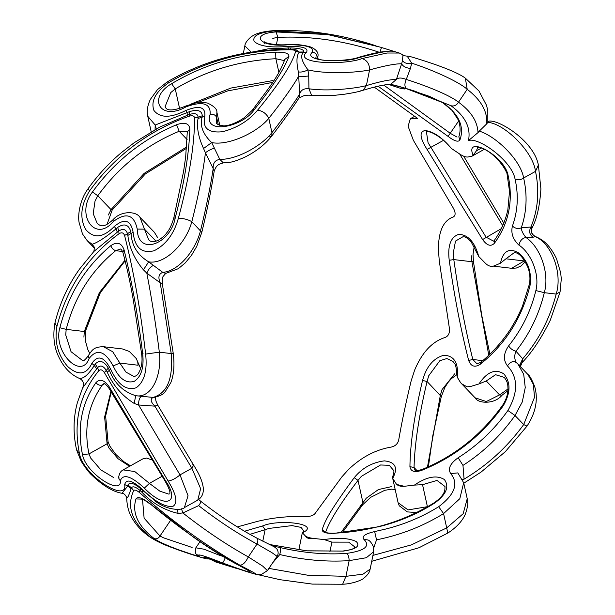 <?xml version="1.0" encoding="UTF-8"?>
<svg xmlns="http://www.w3.org/2000/svg" width="615" height="615" viewBox="0 0 615 615"><rect width="100%" height="100%" fill="white"/><g stroke="black" fill="none" stroke-linecap="round" stroke-linejoin="round"><path stroke-width="0.92" d="M237.267 526.924L257.516 521.366C272.745 517.615 288.889 516 305.939 516.515C310.291 516.554 313.312 515.57 315.011 513.571L341.832 476.917L348.436 469.576C361.436 457.137 375.734 449.634 391.34 447.051C395.299 446.121 397.751 443.799 398.689 440.094C401.764 422.251 405.931 402.494 411.174 380.823L414.648 370.084C422.075 352.341 432.291 341.448 445.283 337.404C448.496 335.959 449.873 332.976 449.411 328.441L439.271 260.898L438.403 249.552C438.426 231.309 443.4 220.439 453.324 216.949C455.615 215.604 455.7 212.798 453.578 208.523L413.349 140.281L408.091 126.252L410.359 118.726L417.531 118.388L374.204 87.076M463.164 236.621L455.507 241.08L453.147 253.664L453.793 259.584C458.951 295.684 465.286 328.987 472.797 359.483L476.979 363.826M488.764 355.216L471.92 261.729L471.321 255.809M457.245 377.21L456.691 373.935C455.938 362.166 454.554 364.395 453.017 361.466L446.851 358.553L439.825 360.713L428.732 375.765L427.071 381.5C419.015 415.202 414.671 443.861 414.041 467.492L414.902 469.883C414.894 470.829 417.239 470.721 421.952 469.545L421.744 470.329C414.625 472.735 410.682 471.505 409.921 466.654C410.29 442.977 414.495 414.249 422.551 380.454C426.364 366.571 433.452 358.168 443.815 355.247C454.201 355.631 458.675 362.958 457.245 377.21L460.635 382.714L462.173 384.091L467.023 386.82L470.237 386.589L467.023 386.82M427.471 467.123L440.332 395.337L442.031 389.641L454.631 373.874M396.767 484.474L404.232 486.296C400.388 486.557 397.697 485.727 396.168 483.79L392.708 478.362L392.808 476.287C393.854 473.258 394.154 471.336 393.685 470.529L389.303 465.309L380.554 464.978L361.389 476.325L358.015 480.377C340.61 503.185 329.794 520.482 325.55 532.267L322.168 529.73C323.651 524.687 326.457 518.776 330.586 511.98C336.413 502.524 344.292 491.093 354.225 477.694C362.089 468.053 372.129 462.442 384.344 460.873C395.514 462.011 398.305 467.846 392.708 478.362L398.097 502.716L408.06 509.912L427.425 506.683M340.879 532.705L366.248 498.219L378.425 489.555L391.348 486.649M303.856 531.199L301.089 527.393L292.033 525.602L269.17 528.408L249.89 534.374M142.503 499.303L144.11 518.176L159.985 536.034L163.452 537.794L192.118 547.473M129.573 466.308L117.98 458.667L108.963 448.027L107.095 443.792L104.627 416.962L110.923 391.401M130.503 465.786L124.192 461.942L115.635 454.27L109.778 445.99L108.025 441.593L107.095 443.792L88.96 453.924L82.502 454.646C76.96 427.702 81.434 403.709 95.909 382.668C97.831 385.005 99.991 385.759 102.39 384.936C88.137 405.031 83.655 428.032 88.96 453.924L90.774 458.19L100.937 469.952L113.483 477.432M83.901 337.112L84.309 331.516L99.361 292.648L124.953 260.214M89.729 353.325L87.822 349.558L85.354 340.725L85.623 330.724L84.309 331.516L66.182 329.371L65.728 334.96L71.033 351.695L82.249 360.275C83.21 361.589 85.285 359.967 88.468 355.439L88.406 357.146L89.129 358.468C81.118 380.585 52.744 351.803 59.855 327.741C68.496 294.208 85.47 266.864 110.769 245.7C111.838 248.268 113.475 249.921 115.681 250.674C91.058 270.831 74.561 297.068 66.182 329.371L59.855 327.741M94.341 247.192L92.158 244.286L87.138 240.573L94.602 248.375M108.317 215.012L111.031 209.607L144.102 173.407L185.522 147.646M107.072 224.329L112.168 210.069L111.031 209.607L97.77 195.762L95.017 201.136L93.211 213.697L97.293 223.606C100.391 225.613 103.089 228.795 113.045 219.709L113.222 221.615C94.994 243.479 75.23 214.328 92.465 191.965C114.759 161.391 142.795 138.975 176.559 124.737L179.173 131.264C146.47 144.74 119.333 166.242 97.77 195.762L92.465 191.965M155.057 129.611L155.188 125.022L147.777 116.289M179.611 108.555L175.252 88.891L171.608 83.701C203.357 64.821 238.036 54.32 275.651 52.19L275.866 58.717C239.519 60.547 205.979 70.61 175.252 88.891L170.801 92.558L165.151 106.48M393.892 51.383L380.677 47.247L381.5 47.501L379.847 52.452C345.261 40.813 311.267 35.793 277.865 37.392L276.066 31.949L327.926 34.601L380.677 47.247L323.982 33.441L273.36 30.996C258.615 32.587 252.219 36.054 254.172 41.405C259.307 46.21 270.492 47.885 287.728 46.425L288.227 48.016L268.286 48.808L251.458 52.306L244.855 45.902L243.263 53.705M276.396 44.603L277.865 37.392L272.768 38.33M139.897 217.187L154.365 232.286L157.755 237.79M313.389 538.425C309.36 537.894 306.677 537.064 305.324 535.919C306.977 538.402 309.66 539.24 313.389 538.425L324.128 539.57C338.227 537.418 348.936 538.079 356.254 541.546C360.505 546.035 356.216 549.21 343.385 551.086L306.885 550.863L269.424 544.498M244.463 531.268L262.551 525.971C278.564 518.768 321.891 523.765 302.426 532.828L305.324 535.919M123.146 469.898L134.754 471.528L149.437 483.344L144.34 488.126C131.172 475.979 123.169 473.488 120.325 480.661L119.187 479.408L118.664 477.194C119.225 473.504 120.725 471.075 123.146 469.898L143.011 458.798L146.624 458.083L152.036 459.966M88.468 355.439L88.514 355.355C92.534 349.351 94.11 346.937 103.397 346.706L122.493 348.966L129.342 351.473L136.246 358.522L140.727 368.769M404.232 486.296L414.402 485.104C426.741 476.679 436.719 474.818 444.353 479.523C449.519 486.496 446.421 494.26 435.059 502.816C417.693 513.894 398.797 521.897 378.363 526.832L333.983 533.397C326.135 533.566 322.199 532.344 322.168 529.73M457.829 472.92L463.687 482.76L459.812 498.704L443.576 513.594C423.059 526.232 400.711 534.973 376.534 539.839L374.65 531.575L385.582 529.077C404.578 524.326 422.274 516.877 438.68 506.714C454.839 494.537 458.844 483.498 450.703 473.581C447.643 468.807 450.134 463.526 458.175 457.745C477.786 445.314 494.368 429.57 507.921 410.513C518.33 392.255 518.168 377.372 507.452 365.871C503.078 360.09 503.462 353.44 508.597 345.922C521.728 329.632 530.814 311.182 535.873 290.564C540.062 274.49 531.06 252.98 518.929 245.108C512.902 239.404 510.734 233.054 512.418 226.066C517.838 210.999 518.714 195.316 515.047 179.011C511.695 160.392 477.84 136.545 468.461 140.635C471.067 127.843 465.255 116.22 451.026 105.742L414.656 91.097L406.7 88.66L414.079 90.92M374.65 531.575C365.049 533.812 361.466 536.411 363.896 539.37C370.653 546.097 364.926 550.771 346.699 553.4C325.258 554.845 303.164 552.916 280.417 547.627L272.061 545.774M451.464 148.507L449.865 146.893C445.122 140.943 439.079 136.184 431.745 132.617C428.547 131.525 426.764 131.195 426.395 131.61L428.086 142.742L486.073 237.175L493.591 241.134L494.245 240.519L494.429 243.232C490.908 246.846 486.965 245.623 482.614 239.558L427.079 149.43C419.814 137.968 419.138 131.664 425.065 130.534C433.367 131.456 442.162 137.453 451.464 148.507L460.312 154.419C463.656 156.541 466.347 157.371 468.369 156.917L471.982 156.195L473.158 155.257C464.041 134.654 503.155 154.411 507.913 174.545C513.571 200.206 509.074 223.107 494.429 243.232M479.277 131.118L486.734 123.83C487.634 111.546 481.13 100.037 467.208 89.306C457.729 80.78 428.724 68.557 411.673 63.168L410.42 68.473L406.261 79.427C424.073 85.055 449.434 94.779 458.513 102.205C470.967 111.238 477.478 121.363 478.032 132.579L479.277 131.118C496.059 136.23 520.759 160.108 523.642 177.996C527.539 195.286 526.755 211.906 521.274 227.857L530.968 226.973C538.071 209.538 539.586 190.996 535.511 171.362C532.997 151.044 503.477 123.108 487.826 122.37L486.734 123.83M481.53 148L476.387 150.867L473.158 155.257M533.097 237.221L525.986 237.498C540.331 247.107 549.841 273.368 544.321 292.679C539.024 314.457 529.569 333.968 515.954 351.219L522.704 358.806C538.732 340.141 549.895 318.57 556.191 294.078L560.081 291.887L561.295 278.903L560.688 272.814L556.544 258.777C548.757 242.61 541.039 239.097 535.55 236.56L533.097 237.221C529.415 234.584 528.7 231.171 530.968 226.973L532.037 227.973C536.826 219.101 539.785 206.071 540.908 188.882L538.379 165.035L535.511 171.362L523.642 177.996C520.774 179.941 517.907 180.28 515.047 179.011M493.376 266.141L511.619 268.294L524.188 260.952L505.961 258.8L500.449 263.22L493.707 266.034C491.024 266.864 488.333 266.026 485.65 263.528L478.747 256.478L471.036 241.633C464.279 235.222 464.64 237.421 463.141 236.606L463.141 236.606M477.686 147.546L476.387 150.867M502.701 225.643L459.743 154.119M487.826 122.37L487.795 110.623L486.542 105.35L478.947 90.966L465.371 78.182L467.208 89.306L458.513 102.205C456.576 105.326 454.078 106.503 451.026 105.742M390.717 84.44L405.208 88.199M396.575 484.266L396.168 483.79M405.016 88.145L404.393 88.983L401.011 88.491L388.841 84.524M405.116 88.176L442.9 102.667C458.967 114.175 464.632 126.636 459.889 140.059C458.26 142.326 454.324 141.104 448.074 136.384L378.041 86.185M404.393 88.983L402.387 87.361M500.449 263.22C503.162 250.859 509.258 247.453 518.722 252.988C528.054 261.152 531.829 271.961 530.045 285.421C522.004 317.809 505.476 344.039 480.469 364.118C474.934 367.785 470.998 366.563 468.653 360.452C460.889 329.94 454.408 296.561 449.219 260.299C447.497 245.754 450.664 237.098 458.721 234.338C468.053 234.646 474.734 242.026 478.747 256.478M470.237 386.589L478.939 383.952C487.111 371.791 495.406 368.439 503.823 373.897C510.842 382.223 510.696 392.785 503.385 405.577C482.006 435.458 454.793 457.045 421.744 470.329M407.699 56.949L411.673 63.168C407.299 64.037 404.24 63.168 402.487 60.547L402.986 54.889L399.32 53.036L386.989 53.013L362.074 58.563C367.024 60.201 369.53 63.983 369.584 69.902C356.8 72.808 325.151 74.223 307.954 69.864L308.738 75.999L308.938 88.768C327.088 91.543 354.471 88.721 366.386 85.6C380.201 81.472 390.202 79.42 396.383 79.458L401.649 63.799C395.729 63.606 385.036 65.644 369.584 69.902L366.386 85.6L363.104 90.274C359.383 91.55 353.333 92.842 344.961 94.149L333.069 95.502L311.605 95.287L308.938 88.768C303.887 88.26 300.789 90.067 299.636 94.18L298.721 76.168C292.194 87.392 282.216 101.452 268.786 118.349C257.385 132.31 228.611 146.055 211.683 142.58L219.809 159.385C237.159 159.723 261.506 145.824 271.953 132.648C283.83 117.327 293.055 104.504 299.636 94.18L299.028 97.923C292.409 108.248 283.331 120.94 271.792 135.977L271.953 132.648L268.786 118.349C266.403 113.621 262.674 110.892 257.593 110.162C279.287 83.725 291.964 64.168 295.631 51.491C295.569 50.361 293.709 49.784 290.057 49.761C246 49.969 205.61 60.916 168.879 82.587C155.61 91.827 150.629 101.114 153.927 110.439C159.938 118.18 170.632 118.165 186.007 110.408L186.968 112.66L189.205 111.715C197.507 109.147 201.874 110.5 202.289 115.781L202.035 117.342C199.729 125.775 202.942 134.185 211.683 142.58L203.542 148.507C198.338 137.114 196.5 127.105 198.03 118.48L198.115 117.188L194.609 117.98C194.248 115.804 192.387 115.228 189.043 116.25C148.653 130.565 115.52 155.403 89.652 190.75C80.826 204.98 79.496 217.871 85.639 229.418C93.657 238.866 103.22 237.867 114.321 226.42L115.981 228.888L117.665 227.412C124.238 223.145 128.597 224.498 130.749 231.478L131.049 233.577C131.756 245.693 137.622 255.117 148.653 261.844L162.767 272.36C178.381 271.315 195.447 250.774 200.513 230.733C206.102 207.97 210.33 187.26 213.197 168.602L205.448 152.797C202.865 173.292 198.33 196.254 191.834 221.669C186.122 243.325 164.966 264.796 148.653 261.844L143.433 269.854C134.516 259.161 129.327 247.684 127.851 235.43L127.49 233.715L124.584 235.484C123.523 232.685 121.662 232.109 119.018 233.746C87.714 256.663 67.012 287.582 56.911 326.504C54.305 341.725 57.872 355.047 67.619 366.463C78.228 375.95 86.308 374.912 91.873 363.365L94.295 365.556L95.24 364.019C99.484 359.567 103.843 360.92 108.325 368.085L109.362 370.238C114.398 383.276 123.2 391.755 135.754 395.691L136.315 395.768L135.754 395.691C151.282 398.635 162.106 376.111 159.339 352.164L145.624 354.079C140.62 310.314 133.609 270.785 124.584 235.484M383.783 85.108L450.311 133.347L457.037 137.084M288.381 44.718L288.243 44.534C300.043 43.657 312.358 47.163 312.228 47.732C316.763 50.107 318.662 52.998 317.917 56.403L317.071 57.749C317.102 54.604 315.549 52.752 312.397 52.183C314.365 47.247 306.362 44.757 288.381 44.718C258.915 48.001 249.244 33.556 276.066 31.949M394.792 51.629C391.932 49.984 379.962 52.006 358.868 57.687C344.731 63.23 301.727 61.3 312.397 52.183M358.868 57.687L357.284 57.764C351.457 60.116 326.75 62.015 319.523 59.386L315.726 57.802M287.728 46.425C302.48 46.102 308.745 48.055 306.531 52.275L303.295 52.698C300.105 55.642 301.658 61.362 307.954 69.864C304.302 71.724 301.112 72.401 298.36 71.894C296.322 62.253 296.522 55.827 298.952 52.613L299.205 52.021L295.631 51.491M306.531 52.275C293.04 64.075 345.261 65.236 362.074 58.563M288.42 49.346L288.227 48.016L290.687 47.939C299.674 48.116 304.033 49.469 303.772 52.006L303.295 52.698L298.952 52.613M273.36 30.996L272.353 30.75C306.27 29.189 340.848 34.209 376.072 45.818M317.063 57.802L316.917 58.502M410.42 68.473C405.823 67.888 402.902 66.328 401.649 63.799L402.487 60.547M186.153 106.779L186.014 105.957L196.746 102.628C198.307 102.005 201.889 102.144 207.493 103.043C214.058 106.164 217.195 109.247 216.887 112.276L216.634 117.35C215.419 114.928 213.267 113.89 210.169 114.244C210.707 103.343 202.696 100.86 186.153 106.779C160.069 121.739 147.146 97.839 171.608 83.701M275.651 52.19C284.599 51.906 289.035 53.282 288.942 56.326C284.291 68.865 272.783 86.569 254.41 109.432C242.633 127.513 202.881 135.046 210.169 114.244M254.41 109.432L252.288 110.262L244.301 117.688C234.323 124.561 225.851 126.106 223.406 125.837C218.148 124.937 215.819 123.807 216.434 122.447L216.634 117.35M288.942 56.326L284.822 59.424C278.557 76.683 268.478 88.376 252.288 110.262M284.645 60.677L275.866 58.717L278.903 72.409M186.007 110.408C199.468 105.065 205.733 107.018 204.81 116.25L198.03 118.48M204.81 116.25C202.212 128.012 208.116 133.171 222.522 131.733C237.106 127.943 248.798 120.755 257.593 110.162M303.772 52.006L299.205 52.021L296.084 49.807L290.411 49.292C245.9 49.185 204.818 60.062 167.18 81.933L168.879 82.587M290.687 47.939L290.057 49.761M156.279 128.942L155.188 125.022L186.968 112.66L187.506 115.205L159.969 126.974L134.224 142.703L121.586 152.466C108.832 163.106 97.631 175.252 87.976 188.89L89.652 190.75M191.696 103.781L230.779 88.091L272.922 80.557M216.649 117.396L218.294 124.837M308.738 75.999C304.34 76.475 300.996 76.529 298.721 76.168L298.36 71.894M113.06 219.693C120.686 210.799 135.892 210.86 139.92 217.218L144.471 229.134L137.237 229.08C134.047 214.481 126.044 211.99 113.222 221.615M176.559 124.737C184.638 121.885 189.074 123.261 189.851 128.873C189.105 153.627 184.246 183.239 175.267 217.702C170.709 244.001 137.806 256.786 137.237 229.08M175.267 217.702L173.699 218.402C171.516 225.313 169.248 230.048 166.911 232.601C165.366 235.107 162.414 237.721 158.063 240.427C153.358 242.264 150.198 241.972 148.584 239.55L144.44 229.111M189.851 128.873L187.275 132.087L185.661 157.117L183.57 171.531L173.699 218.402M187.275 132.087L187.191 131.648L179.173 131.264L187.137 139.582M114.321 226.42C124.561 218.018 130.826 219.962 133.117 232.262L127.851 235.43M268.97 137.084L271.792 135.977C265.219 144.425 256.086 151.567 244.386 157.386C230.948 163.167 230.241 162.145 223.36 162.89L223.36 162.89C219.055 164.12 216.403 164.735 214.166 171.285L214.166 171.285C211.322 189.681 207.201 210.038 201.812 232.37L191.834 221.669C187.706 219.386 183.216 218.271 178.365 218.325C189.174 178.158 194.594 144.71 194.609 117.98M133.117 232.262C134.808 247.722 141.842 253.872 154.234 250.705C165.958 244.685 173.999 233.892 178.365 218.325M202.289 115.781L198.115 117.188C197.738 113.744 194.832 112.837 189.397 114.482L189.043 116.25M93.895 251.443L94.403 247.368L92.158 244.286C97.493 242.633 105.434 237.498 115.981 228.888L117.327 232.155L93.895 251.443L79.458 269.162C67.927 285.406 59.747 303.387 54.912 323.113L56.911 326.504M144.471 229.134L156.049 241.226M214.727 148.046C210.945 149.207 207.847 150.79 205.448 152.797L203.542 148.507M189.205 111.715L189.397 114.482L187.506 115.205M103.397 346.706L112.73 351.742L119.871 363.081L113.145 365.933C104.934 350.873 96.932 348.382 89.129 358.468M110.769 245.7C117.004 241.411 121.439 242.787 124.061 249.836C131.871 281.562 138.075 316.11 142.657 353.479C144.171 367.293 141.404 376.565 134.362 381.285C126.137 383.837 119.064 378.725 113.145 365.933M142.657 353.479C141.119 353.648 141.266 353.571 143.08 353.271M119.833 363.081L125.998 372.144L133.509 376.226C134.516 376.664 135.915 376.096 137.706 374.527C141.519 368.869 142.803 361.881 141.573 353.564L133.332 300.197C130.211 282.3 126.705 266.295 122.823 252.158L124.061 249.836M122.823 252.158C121.555 249.636 120.748 248.614 120.409 249.098L115.681 250.674L122.6 251.489M91.873 363.365C97.831 354.678 104.096 356.623 110.677 369.208L107.225 372.121L106.272 370.376L104.319 372.513C102.336 369.692 100.483 369.115 98.746 370.776C79.512 394.469 73.077 422.028 79.427 453.47C83.256 476.018 127.874 503.431 124.684 484.566L127.72 486.035L127.935 484.935C129.88 481.853 134.239 483.205 141.019 489.002L157.501 502.647M110.677 369.208C117.911 384.767 126.421 390.948 136.199 387.75C144.317 381.861 147.454 370.637 145.624 354.079M130.749 231.478L127.49 233.715C125.998 229.187 123.092 228.288 118.78 231.009L119.018 233.746M79.258 378.133C83.063 379.271 88.076 375.073 94.295 365.556L96.693 368.854L82.94 387.504M119.871 363.081L138.091 365.233L137.683 361.582M153.596 265.311C150.66 266.61 148.407 269.224 146.824 273.145C151.674 298.298 155.849 324.635 159.339 352.164L171.208 353.571L160.223 282.792L146.824 273.145L143.433 269.854M117.665 227.412L118.78 231.009L117.327 232.155M136.307 395.768L153.089 397.421C167.226 393.254 173.261 378.64 171.208 353.571C173.622 353.133 173.807 353.025 171.77 353.233M95.909 382.668C99.822 378.463 104.25 379.839 109.201 386.804L165.304 480.384C181.217 503.108 164.974 509.635 144.34 488.126M165.304 480.384L164.52 480.115C171.908 492.961 169.417 493.022 169.848 494.06M149.399 483.375L159.862 491.162L168.541 494.053M109.201 386.804L108.786 387.98L164.52 480.115M108.786 387.98C102.797 380.785 104.742 384.882 103.743 383.729L102.39 384.936L104.442 383.791M120.325 480.661C122.162 496.328 85.739 473.435 82.502 454.646M124.684 484.566C126.444 478.439 132.717 480.384 143.487 490.409L141.665 491.946L140.135 490.555L139.236 492.354C136.376 490.109 134.516 489.532 133.67 490.624C126.252 507.052 132.087 522.727 151.175 537.633C164.343 547.15 215.319 562.172 203.965 557.536L207.032 557.767M192.595 464.786L193.64 465.14L191.888 468.253L180.011 474.888L188.036 495.69L184.4 507.59L197.776 500.118L200.621 488.664L191.888 468.253L154.903 406.154L138.56 404.97L180.011 474.888C175.729 478.462 171.777 480.515 168.141 481.045L104.319 372.513M143.487 490.409C156.056 502.424 165.981 507.675 173.261 506.153C177.981 502.716 176.274 494.345 168.141 481.045M108.325 368.085L106.272 370.376C103.274 365.74 100.368 364.833 97.562 367.67L98.746 370.776M79.427 453.47L76.614 449.965L81.034 461.019C85.785 468.43 89.444 473.196 92.035 475.31C105.972 488.825 116.727 492.5 122.062 493.284L127.72 486.035L131.141 488.671C128.72 495.752 127.328 498.696 126.967 497.504M76.614 449.965L76.614 449.965C73.001 433.783 73.231 418.062 77.321 402.802L82.964 387.019M149.437 483.344L162.091 476.279M141.711 396.368C139.651 397.221 138.598 400.088 138.56 404.97L134.155 403.425C121.97 395.691 112.991 385.259 107.225 372.121M95.24 364.019L97.562 367.67L96.693 368.854M225.221 557.751C224.06 560.811 223.145 562.533 222.476 562.925C205.718 556.268 197.715 553.784 198.461 555.46C207.14 559.688 165.35 546.627 154.342 538.679C137.883 526.086 131.756 512.841 135.969 498.942L141.888 499.103M135.969 498.942C137.691 496.313 142.119 497.696 149.261 503.078C178.35 527.424 207.647 547.873 237.144 564.409C260.837 576.301 249.951 572.995 222.476 562.925M237.144 564.409L248.575 570.674M149.261 503.078L192.695 536.603C207.486 547.219 222.215 556.46 236.883 564.316M199.975 541.692L195.839 547.819C194.955 552.078 195.455 554.423 197.338 554.853L198.461 555.46M195.839 547.819L203.873 549.172L221.354 556.006M170.639 520.244L159.985 536.034C158.516 538.371 156.641 539.255 154.342 538.679M203.965 557.536C202.735 556.137 209 558.082 222.768 563.378L222.361 562.733L222.768 563.378C239.012 569.175 249.921 572.773 255.479 574.187C257.939 574.856 252.742 571.865 239.888 565.2C205.595 545.513 172.039 521.228 139.236 492.354M277.05 556.283L271.876 552.624L257.016 544.044L248.322 556.936L262.751 566.154L267.41 570.605L277.065 556.298C278.61 553.923 278.503 551.401 276.735 548.726L274.328 546.866L256.955 538.163C238.259 528.262 219.617 516.039 201.028 501.509L200.728 501.602C201.459 501.302 200.774 502.64 198.668 505.63L182.87 512.948C204.687 530.122 226.505 544.782 248.322 556.936C245.662 562.356 242.856 565.108 239.888 565.2M141.019 489.002L140.135 490.555C135.661 486.803 132.755 485.904 131.425 487.841L133.67 490.624M211.998 560.088L211.998 560.088C211.737 559.542 210.491 559.15 208.262 558.904L207.293 558.051L208.131 558.089M151.175 537.633L149.622 536.818C154.988 540.408 161.791 543.768 170.032 546.896L198.56 556.59C203.965 558.328 207.201 559.096 208.262 558.897M181.487 508.813L182.87 512.948L178.181 513.417C164.059 510.119 151.882 502.962 141.665 491.946M127.935 484.935L131.425 487.841L131.141 488.671M256.624 538.048C258.108 538.702 258.246 540.7 257.016 544.044C237.475 533.551 218.025 520.751 198.668 505.63M210.868 558.989L215.665 561.956L237.267 568.667M268.909 568.398L308.038 575.271L345.945 576.34L362.988 574.172L370.138 569.113C369.923 569.521 370.13 573.365 363.342 578.546C362.635 579.491 353.733 583.796 342.647 584.25L345.945 576.34L349.143 560.642C326.68 562.087 303.564 560.057 279.794 554.561L272.637 562.863M220.016 562.041L219.993 562.894L214.42 561.164M246.2 571.389L219.993 562.894M329.94 551.732L331.892 542.123L324.128 539.57M355.132 547.189L348.667 542.138L331.892 542.123M211.299 559.335L211.99 560.104M302.426 532.828L302.834 533.097M298.836 549.933L302.396 532.405L303.856 531.245M373.651 551.74L366.34 557.728L349.143 560.642C349.013 556.99 348.198 554.569 346.699 553.4M354.225 477.694L358.015 480.377L362.85 502.217L362.704 504.738L360.582 505.568M372.936 555.391L411.381 544.882L446.744 527.893L463.157 513.74L467.223 498.719L463.687 482.752M438.68 506.714L443.576 513.594L447.812 533.067C459.32 525.648 463.841 517.961 465.509 513.733C467.854 506.714 468.422 501.709 467.231 498.711M427.402 506.637L422.536 484.689L414.402 485.104M333.983 533.397L334.06 533.213C370.622 531.521 404.101 521.312 434.49 502.586L434.49 502.586C444.645 495.167 445.037 491.039 444.976 486.48L437.019 480.43L422.536 484.689M376.534 539.839L373.728 547.95M501.932 395.307C494.629 404.386 478.086 403.786 475.088 397.797L486.319 401.541L499.58 394.899L501.932 395.307L507.921 390.671M499.618 394.922L507.998 388.949M422.551 380.454L427.071 381.5L441.293 396.598L444.853 387.45L448.081 382.399L451.164 378.848L456.691 374.696M523.696 424.581L534.527 397.236L533.336 384.306L527.855 374.42C529.523 375.25 531.829 379.394 534.773 386.835C536.749 393.984 538.825 408.022 527.017 426.11L523.696 424.581L515.016 415.517C500.779 435.589 483.436 452.217 462.972 465.409L464.079 479.154C487.549 465.148 507.421 446.951 523.696 424.581M499.58 394.899L486.25 380.985L478.939 383.952M421.952 469.545C454.808 456.13 481.768 434.59 502.824 404.931C506.122 399.781 507.852 394.592 507.99 389.364C507.759 384.952 508.213 382.745 504.292 377.395L495.559 374.704L486.25 380.985M508.597 345.922C510.512 348.72 512.964 350.489 515.954 351.219C514.248 355.385 514.363 359.16 516.308 362.55L517.968 364.103L523.703 374.297L525.248 387.565L522.266 401.979L515.016 415.517L507.921 410.513M524.188 260.952L524.764 260.86M449.219 260.299L453.793 259.584L471.92 261.729C473.735 261.429 473.873 261.352 472.335 261.521M535.873 290.564L544.321 292.679L556.191 294.078C562.794 273.045 551.517 243.655 535.734 236.867C531.621 234.861 530.391 231.732 532.052 227.496M560.081 291.887L550.271 320.238C540.846 339.219 531.129 353.656 521.12 363.565M481.66 362.243L480.669 362.404C492.346 352.818 502.401 341.556 510.842 328.602L517.03 318.001L522.258 306.862L529.369 284.276C530.422 279.141 530.022 273.729 528.17 268.025C523.734 257.923 519.152 252.765 514.44 252.542L505.961 258.8M519.452 365.648L522.704 358.806L522.773 361.059L520.382 366.617M518.929 245.108C519.975 240.642 522.327 238.105 525.986 237.498C523.019 233.969 521.443 230.756 521.274 227.857C518.145 229.103 515.193 228.503 512.418 226.066M468.461 140.635L478.032 132.579M507.452 365.871C510.327 361.743 513.279 360.636 516.308 362.55L517.945 364.08M462.641 479.5L464.079 479.154M406.738 88.668C404.478 87.084 404.316 84.009 406.261 79.427C401.503 77.567 398.213 77.575 396.383 79.458L390.525 84.447C385.359 84.34 376.219 86.284 363.096 90.274L363.104 90.274M462.972 465.409L458.175 457.745M210.491 558.858L211.429 559.512M457.806 472.904L450.703 473.581M360.951 90.397L363.096 90.274M368.085 539.993L363.896 539.37M223.36 162.89L219.809 159.385C215.027 160.123 212.828 163.198 213.197 168.602L214.166 171.285M279.794 554.561C280.632 550.732 280.847 548.419 280.417 547.627M177.02 509.489L178.181 513.417M201.812 232.37L196.754 246.369L191.342 255.548L185.169 262.997L178.335 268.678L165.666 273.437L162.767 272.36C158.732 273.898 157.878 277.373 160.223 282.792L162.36 284.03L173.207 353.141C174.729 365.003 173.907 374.881 170.747 382.784L165.02 391.97C163.406 394.323 159.7 396.145 153.911 397.421L153.089 397.421C150.075 399.089 150.683 402.002 154.903 406.154C157.663 404.793 158.332 404.685 156.917 405.823L157.694 405.054L155.933 401.026L155.387 397.213M134.155 403.425L135.754 395.691M458.636 121.009L448.074 136.384M404.947 88.122L429.324 96.309L442.454 102.444L452.133 110.477L458.106 119.633C460.481 125.545 460.72 131.264 458.821 136.799L459.889 140.059M442.454 102.444L442.9 102.667M262.789 541.169L265.111 529.738L262.551 525.971M269.401 544.483L306.793 550.817L343.385 551.086M434.49 502.586L435.059 502.816M416.985 470.575L414.041 467.492L409.921 466.654M502.824 404.931L503.385 405.577M482.737 360.659L472.797 359.483L468.653 360.452M476.948 363.819L480.669 362.404L480.469 364.118M529.369 284.276L530.045 285.421M443.53 140.32L427.079 149.43M501.287 228.672L482.614 239.558M494.252 240.511L494.245 240.519C500.887 231.186 505.43 220.877 507.875 209.6L509.52 191.303L506.968 173.407L507.913 174.545M147.769 116.289L151.205 131.787M414.825 116.22L410.351 118.718M471.989 156.202L484.805 149.038M487.895 121.532C495.229 117.404 533.674 139.72 538.379 165.035M503.77 223.114L463.672 156.21M406.746 56.103C408.099 55.996 411.081 56.688 415.679 58.179C427.487 61.754 455.753 70.81 465.371 78.182M356.416 40.19L369.038 43.688M357.284 57.764C367.547 54.674 375.75 52.713 381.907 51.883L386.589 51.322C390.648 51.007 393.354 51.107 394.73 51.614L399.335 53.044M381.5 47.501L394.538 51.568M288.243 44.534C274.59 45.956 262.597 42.104 264.435 41.858L264.781 43.619M244.87 45.902C244.985 43.388 246.992 40.421 250.897 36.992C253.557 35.286 257.331 32.088 272.353 30.75M317.448 58.725L317.924 56.403M186.014 105.957C163.628 115.067 165.666 105.534 165.143 106.495M147.8 116.335C146.57 111.277 147.439 105.603 150.398 99.33L157.425 89.675L167.18 81.933M219.809 125.437L216.903 112.307M87.13 240.565L82.487 233.946L79.074 222.392C77.675 215.119 79.827 199.921 87.976 188.89M82.971 387.019C84.194 383.13 83.025 380.27 79.45 378.44C70.771 374.673 64.006 367.755 59.148 357.699C54.074 347.906 52.659 336.374 54.912 323.113M118.649 477.448L118.572 478.109L118.972 477.694M155.664 501.463C169.417 511.711 183.639 509.827 184.408 507.583M142.196 498.596L141.196 498.973C142.742 499.703 141.596 497.919 149.191 503.385M207.201 557.59L237.159 568.475L256.094 574.372L261.014 574.71L267.417 570.612M122.07 493.284C124.415 492.753 127.613 498.381 126.675 498.235C127.067 506.452 128.996 513.294 132.471 518.76C136.438 525.525 142.15 531.545 149.622 536.818M233.5 567.499L220.554 563.455M220.27 563.386L220.854 563.548M258.577 574.81L280.109 579.707L312.389 584.096L342.647 584.25M212.014 560.096L215.665 561.956M370.145 569.113L373.674 551.747L373.505 546.966C371.714 543.03 369.899 540.7 368.07 539.985M416.947 512.549L407.322 511.903L399.258 505.791L398.105 502.716M342.355 532.575L362.704 504.738L370.691 497.312L384.752 490.309L391.586 489.163L395.184 489.563M371.729 561.303L419.015 547.734L447.812 533.067M428.409 466.693L432.791 435.727L441.293 396.598M463.787 483.221L481.13 472.043L505.315 451.694L527.017 426.11M460.635 382.714L475.095 397.813M527.855 374.42L517.976 364.103M525.264 261.675L521.09 265.934L516.331 268.04L511.765 268.309M489.886 354.14L481.806 315.633L473.419 261.437L473.035 254.126L474.265 246.231M535.55 236.56C531.975 234.738 530.799 231.878 532.029 227.981L532.029 227.981M520.39 366.625L521.105 363.557M282.17 49.531L279.61 49.646M406.738 56.096C404.509 55.85 403.255 55.458 402.994 54.912L402.994 54.912M406.7 88.66C392.762 84.455 392.124 84.739 390.41 84.447L390.525 84.447M311.605 95.287C307.977 95.064 305.278 95.256 303.526 95.863L298.967 98M165.681 273.437L163.236 276.296C162.391 277.111 162.099 279.687 162.36 284.03M201.028 501.509L198.676 499.549M157.694 405.054L193.64 465.14C199.014 473.488 202.189 480.769 203.15 486.972C203.934 492.923 202.143 497.297 197.784 500.103M401.856 87.215L402.687 87.453M198.022 102.459L227.696 90.905L272.637 82.433M112.168 210.069L145.363 173.907L186.583 148.307M85.623 330.724L100.368 292.609L125.114 260.868M108.025 441.593L105.626 416.094L111.23 391.893M355.155 547.119C353.848 547.634 355.516 549.31 343.024 551.002M334.06 533.213C329.294 533.313 326.327 532.928 325.166 532.075L325.512 532.759M477.678 147.546L480.907 147.808C486.942 148.692 501.655 160.63 506.968 173.407C506.929 171.308 504.392 167.08 499.365 160.738L492.354 154.219C479.808 145.148 476.948 147.769 477.678 147.546"/></g></svg>
